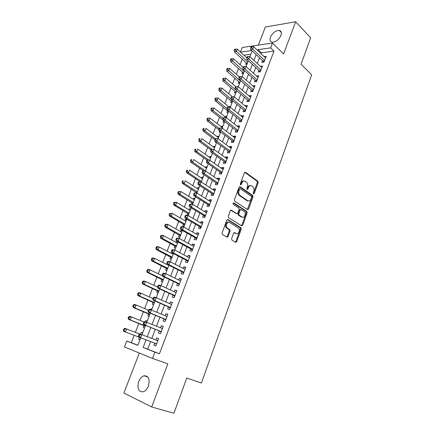 <?xml version="1.0" encoding="UTF-8"?>
<svg xmlns="http://www.w3.org/2000/svg" width="435" height="435" viewBox="0 0 435 435"><rect width="100%" height="100%" fill="white"/><g stroke="black" fill="none" stroke-linecap="round" stroke-linejoin="round"><path stroke-width="0.65" d="M253.496 193.901L254.23 193.521L258.162 182.722L257.89 181.248L245.503 172.293L244.416 172.815L240.327 183.82L240.555 184.897L241.322 184.516L241.849 183.086C242.735 181.172 243.899 180.596 245.335 181.362L246.525 182.211C247.689 183.407 247.983 184.995 247.395 186.968L246.873 188.388L247.096 189.448L247.847 189.067L248.369 187.648C249.239 185.75 250.375 185.174 251.778 185.919L252.942 186.751C254.083 187.92 254.366 189.486 253.79 191.449L253.279 192.852L253.496 193.901M253.295 193.646L257.324 182.667L257.052 181.194L244.758 172.32M246.901 189.214L247.531 187.588L248.369 187.648M148.406 386.035C150.097 379.162 148.645 375.748 144.067 375.78C141.788 376.514 140.01 378.434 138.732 381.538C136.987 388.428 138.455 391.853 143.137 391.815C145.393 391.049 147.15 389.124 148.406 386.035M280.923 35.48C281.826 32.701 281.287 31.026 279.297 30.461C275.632 30.483 272.685 32.707 270.456 37.133C269.521 39.949 270.081 41.635 272.125 42.2C275.774 42.141 278.704 39.9 280.923 35.48M231.632 238.63L231.964 240.136L235.601 242.3L236.705 241.664L241.246 229.185L241.028 227.777L227.945 219.593L226.814 220.202L222.084 232.932L222.29 234.356L226.956 237.157L228.087 236.52L230.088 231.099L229.876 229.68L227.195 227.967C225.064 226.108 227.407 220.909 229.653 222.497L238.494 228.038C240.593 229.816 238.347 235.003 236.134 233.481L234.715 232.616L233.606 233.242L231.632 238.63M150.575 341.535L147.661 349.131L159.433 353.785L154.876 352.127L152.478 358.429L124.459 346.956L126.797 341.013L137.819 345.374L140.75 337.832M240.468 52.042L242.251 47.502L272.5 43.016L283.615 53.978L295.659 21.75L310.677 37.785L301.053 64.206L311.672 74.815L201.405 383.028L186.762 378.026L173.929 413.25L151.706 406.981L167.823 363.85L152.478 358.429M272.5 43.016L270.657 47.872L258.053 49.655L257.71 50.542M159.433 353.785L273.985 51.123L270.657 47.872M247.504 209.637L248.575 209.061L252.996 196.919L252.74 195.462L240.142 186.735L239.038 187.289L234.438 199.67L234.688 201.139L247.504 209.637M247.162 212.943L242.681 225.248L241.594 225.857L228.533 217.63L228.304 216.184L230.305 210.796L231.431 210.203L236.711 213.601L237.814 213.009L239.109 209.485L238.869 208.033L233.258 204.341C232.872 203.406 233.073 202.927 233.867 202.906L246.922 211.513L247.162 212.943L246.324 212.845L241.849 225.134L242.681 225.248M139.336 353.051L123.883 393.033L151.706 406.981M295.659 21.75L265.35 27.041L258.363 45.115M138.662 339.387L139.956 339.871L138.662 339.387L139.456 337.342M140.668 334.216L141.424 332.28L142.713 332.775M145.497 321.802L145.997 320.524L147.269 321.035M144.061 325.505L143.256 327.56L144.556 328.028M150.282 309.508L150.526 308.877L151.782 309.41M148.607 313.814L147.813 315.853L149.118 316.283M153.109 302.227L152.326 304.25L153.631 304.652M157.573 290.754L156.796 292.75L158.106 293.125M161.999 279.379L161.227 281.363L162.543 281.706M166.377 268.112L165.615 270.075L166.937 270.391M172.282 252.936L171.994 253.676M170.721 256.949L169.965 258.896L171.287 259.184M176.789 241.338L176.311 242.578M175.022 245.884L174.272 247.814L175.604 248.075M180.59 231.578L181.085 230.294L182.249 230.952M179.285 234.922L178.54 236.836L179.878 237.064M184.826 220.675L185.294 219.474L186.446 220.143M183.51 224.058L182.776 225.955L184.114 226.156M189.029 209.871L189.464 208.746L190.606 209.436M187.697 213.291L186.968 215.173L188.311 215.347M193.194 199.165L193.602 198.115L194.728 198.822M191.846 202.623L191.28 204.08M197.316 188.556L197.697 187.583L198.811 188.301M195.962 192.047L195.625 192.912M201.41 178.04L201.758 177.137L202.862 177.871M200.035 181.564L199.926 181.852M205.461 167.616L205.782 166.784L206.875 167.535M209.48 157.285L209.773 156.529L210.855 157.291M213.46 147.046L213.732 146.356L214.798 147.133M217.408 136.894L217.652 136.275L218.707 137.063M215.526 141.734L215.303 142.31L216.315 142.316M221.323 126.83L221.54 126.275L222.584 127.085M219.637 131.174L219.207 132.267L220.578 132.245M225.205 116.852L225.39 116.368L226.428 117.189M223.704 120.707L223.084 122.306L224.455 122.262M229.049 106.966L229.212 106.542L229.968 107.157M227.592 110.707L226.923 112.426L228.299 112.366M231.393 100.931L230.735 102.638L232.111 102.551M235.166 91.241L234.508 92.927L235.89 92.824M238.902 81.628L238.249 83.302L239.631 83.177M242.61 72.096L241.963 73.76L243.35 73.613M262.533 60.644L261.892 62.335L263.98 62.085L266.187 56.284L264.083 56.588M258.836 70.334L258.183 72.036L260.271 71.813L262.501 65.968L260.375 66.305M255.1 80.105L254.442 81.823L256.53 81.633L258.776 75.733L256.628 76.103M251.338 89.963L250.674 91.693L252.757 91.535L255.024 85.586L252.855 85.989M247.537 99.903L246.868 101.654L248.945 101.529L251.234 95.521L249.043 95.961M243.709 109.935L243.034 111.697L245.106 111.605L247.417 105.547L245.34 105.661L245.199 106.026M239.843 120.055L239.163 121.833L241.229 121.773L243.562 115.661L241.49 115.743L241.322 116.178M235.939 130.266L235.253 132.061L237.32 132.033L239.669 125.867L237.602 125.916L237.412 126.416M232.007 140.565L231.317 142.375L233.377 142.386L235.748 136.16L233.682 136.177L233.464 136.753M228.038 150.956L227.336 152.788L229.397 152.832L231.79 146.551L229.729 146.53L229.479 147.177M224.03 161.445L223.324 163.288L225.379 163.37L227.793 157.035L225.738 156.975L225.46 157.698M219.99 172.026L219.278 173.886L221.328 174L223.764 167.611L221.709 167.518L221.404 168.318M215.912 182.7L215.194 184.581L217.239 184.734L219.697 178.285L217.647 178.154L217.315 179.03M211.796 193.477L211.073 195.375L213.112 195.565L215.591 189.056L213.547 188.888L213.183 189.839M207.642 204.352L206.908 206.266L208.947 206.494L211.448 199.926L209.409 199.719L209.017 200.752M203.45 215.325L202.71 217.255L204.744 217.527L207.267 210.893L205.233 210.649L204.809 211.763M236.558 241.952L235.868 241.539L240.414 229.066L240.196 227.657L227.287 219.593M227.945 236.814L227.255 236.401L229.256 230.974L229.044 229.555L226.7 228.109L227.532 228.228M199.219 226.401L198.474 228.348L200.497 228.658L203.047 221.964L201.019 221.681L200.562 222.883M194.951 237.581L194.195 239.544L196.218 239.897L198.79 233.138L196.767 232.817L196.277 234.101M190.639 248.863L189.877 250.848L191.895 251.24L194.494 244.421L192.477 244.051L191.949 245.422M186.289 260.25L185.522 262.256L187.528 262.686L190.155 255.807L188.143 255.399L187.583 256.857M181.895 271.744L181.123 273.767L183.124 274.246L185.772 267.297L183.766 266.845L183.178 268.395M177.464 283.354L176.686 285.393L178.676 285.915L181.351 278.9L179.35 278.405L178.725 280.042M172.989 295.066L172.2 297.127L174.19 297.692L176.887 290.613L174.897 290.074L174.234 291.803M168.47 306.892L167.676 308.975L169.655 309.584L172.38 302.439L170.395 301.852L169.699 303.679M163.908 318.839L163.109 320.938L165.083 321.596L167.834 314.374L165.855 313.749L165.121 315.669M159.302 330.894L158.492 333.014L160.461 333.721L163.239 326.429L161.265 325.755L160.493 327.772M273.985 51.123L261.392 52.831L261.054 53.712M259.488 57.79L257.308 63.466M255.758 67.517L253.534 73.308M251.99 77.327L249.723 83.237M248.189 87.223L245.878 93.248M244.361 97.206L242.001 103.356M240.495 107.282L238.086 113.546M236.591 117.445L234.139 123.834M232.654 127.7L230.153 134.214M228.685 138.042L226.135 144.686M224.677 148.482L222.078 155.251M220.637 159.014L217.984 165.92M216.554 169.645L213.857 176.681M212.438 180.373L209.686 187.539M208.283 191.193L205.478 198.501M204.091 202.117L201.231 209.567M199.861 213.145L196.946 220.735M195.587 224.275L192.618 232.007M191.275 235.504L188.252 243.388M186.925 246.841L183.842 254.877M182.531 258.287L179.389 266.476M178.094 269.841L174.897 278.183M173.619 281.505L170.357 290.004M169.101 293.282L165.778 301.939M164.539 305.169L161.151 313.988M159.928 317.175L156.48 326.158M155.279 329.295L151.766 338.446M154.653 343.068L153.832 345.211L155.795 345.961L158.601 338.599L156.633 337.881L155.828 339.996M242.29 59.013L240.087 64.641M238.57 68.512L236.33 74.249M234.824 78.093L232.54 83.933M231.045 87.756L228.712 93.71M227.228 97.5L224.857 103.568M223.383 107.331L220.964 113.508M219.506 117.243L217.038 123.54M215.591 127.243L213.079 133.659M211.644 137.335L209.088 143.865M207.658 147.508L205.054 154.164M203.645 157.774L200.992 164.555M199.589 168.133L196.886 175.039M195.5 178.584L192.749 185.614M191.373 189.127L188.572 196.288M187.213 199.768L184.358 207.06M183.01 210.502L180.106 217.93M178.774 221.333L175.811 228.897M174.495 232.263L171.482 239.962M170.177 243.295L167.111 251.136M165.822 254.426L162.701 262.408M161.423 265.66L158.248 273.789M156.986 277.003L153.751 285.273M152.511 288.443L149.216 296.866M147.987 299.998L144.632 308.573M143.425 311.656L140.01 320.388M138.819 323.428L135.345 332.318M134.17 335.314L131.299 342.655L137.868 345.254M250.864 54.255L243.904 55.196M246.286 62.645L245.644 64.293L247.031 64.13M233.002 96.804L234.378 96.706M229.212 106.542L230.588 106.466M225.39 116.368L226.766 116.314M221.54 126.275L222.91 126.248M217.652 136.275L219.017 136.264M213.732 146.356L215.097 146.372M209.773 156.529L211.138 156.567M205.782 166.784L207.142 166.85M201.758 177.137L203.112 177.224M197.697 187.583L199.051 187.692M193.602 198.115L194.951 198.251M189.464 208.746L190.813 208.909M185.294 219.474L186.637 219.659M181.085 230.294L182.423 230.506L179.329 238.483M156.23 297.692L159.721 288.971M150.526 308.877L151.831 309.29M145.997 320.524L147.296 320.97M141.424 332.28L142.718 332.753M131.299 342.655L126.797 341.013M146.073 339.838L143.126 347.478L154.876 352.127M256.128 54.636L253.931 60.34M252.36 64.407L250.114 70.225M248.559 74.26L246.264 80.198M244.72 84.205L242.387 90.257M240.849 94.232L238.467 100.409M236.944 104.351L234.514 110.648M233.008 114.563L230.528 120.984M229.027 124.867L226.504 131.408M225.02 135.258L222.443 141.935M220.969 145.747L218.348 152.554M216.886 156.334L214.21 163.272M212.764 167.013L210.034 174.087M208.604 177.795L205.826 185M204.406 188.676L201.574 196.022M200.171 199.654L197.278 207.142M195.891 210.736L192.95 218.37M191.574 221.926L188.578 229.702M187.219 233.214L184.163 241.142M182.82 244.611L179.704 252.691M178.383 256.123L175.207 264.349M173.897 267.737L170.661 276.122M169.373 279.466L166.078 288.008M164.805 291.309L161.445 300.014M160.189 303.26L156.769 312.129M155.529 315.337L152.043 324.369M150.825 327.522L147.275 336.728M251.767 50.542L240.555 52.124M141.962 334.7L145.562 325.434M146.796 322.259L150.331 313.162M151.581 309.938L155.05 301.009M161.01 285.654L164.348 277.051M165.653 273.691L168.932 265.247M170.259 261.837L173.473 253.556M174.816 250.103L177.969 241.98M183.798 226.972L186.838 219.148M188.225 215.57L191.204 207.892M192.613 204.276L195.538 196.74M196.957 193.086L199.823 185.696M201.258 182.004L204.075 174.75M205.521 171.02L208.283 163.908M209.746 160.14L212.459 153.163M213.933 149.363L216.592 142.517M218.082 138.683L220.686 131.968M222.187 128.102L224.748 121.517M226.26 117.613L228.767 111.159M230.294 107.222L232.752 100.893M234.296 96.923L236.705 90.719M238.26 86.717L240.62 80.633M242.186 76.603L244.503 70.639M246.079 66.582L248.347 60.731M249.935 56.648L252.164 50.911M261.392 52.831L258.053 49.655M147.661 349.131L143.126 347.478M264.099 56.555L265.557 57.942M260.413 66.207L261.886 67.572M256.693 75.94L258.183 77.289M252.942 85.76L254.448 87.092M249.157 95.667L250.68 96.978M245.34 105.661L246.879 106.95M241.49 115.743L243.045 117.01M237.602 125.916L239.179 127.161M233.682 136.177L235.275 137.4M229.729 146.53L231.338 147.731M225.738 156.975L227.364 158.155M221.709 167.518L223.356 168.671M217.647 178.154L219.311 179.285M213.547 188.888L215.233 189.997M209.409 199.719L211.111 200.801M205.233 210.649L206.957 211.709M201.019 221.681L202.764 222.715M196.767 232.817L198.529 233.823M192.477 244.051L194.255 245.035M188.143 255.399L189.943 256.356M183.766 266.845L185.587 267.775M179.35 278.405L181.194 279.308M174.897 290.074L176.762 290.95M170.395 301.852L172.282 302.7M165.855 313.749L167.763 314.559M161.265 325.755L163.196 326.538M153.832 345.211L155.801 345.945M156.633 337.881L158.59 338.631M250.419 185.598C249.179 185.321 248.216 185.984 247.531 187.588M243.932 181.025C242.676 180.759 241.702 181.428 241.012 183.026L241.849 183.086M241.322 184.516L240.484 184.456L241.012 183.026M247.336 209.523L252.159 196.843L251.903 195.391L239.419 186.756M251.626 197.387L251.452 196.37L240.381 188.736L239.614 189.122L239.049 190.639C238.467 192.585 238.739 194.162 239.87 195.364L247.673 200.671C249.092 201.378 250.228 200.78 251.082 198.877L251.626 197.387M239.957 188.703L238.777 189.056L239.614 189.122M248.119 200.894L246.841 200.589L239.038 195.288C237.901 194.092 237.63 192.515 238.217 190.568L238.777 189.056M241.398 225.732L241.849 225.134M230.757 210.208L236.395 213.563M233.29 202.993L246.009 211.356L246.846 211.448M242.094 217.065C244.312 218.664 246.509 213.389 244.356 211.644L241.197 209.55L240.104 210.138L238.815 213.65L239.043 215.091L242.094 217.065L241.256 216.962L242.333 217.19M240.669 209.491L239.272 210.04L240.104 210.138M241.256 216.962L238.211 214.988L237.978 213.552L239.272 210.04M246.324 212.845L246.009 211.356M236.308 233.568L234.095 232.616M228.587 222.263C226.336 221.127 224.351 226.108 226.363 227.848L226.7 228.109M226.744 237.031L227.26 236.39L228.087 236.52M235.373 242.164L235.873 241.523L236.705 241.664M246.803 57.855L237.298 49.128L236.352 51.526L234.362 51.808L247.194 63.711M235.128 50.063L235.509 49.101L234.71 49.22L234.334 50.177L235.128 50.063L247.847 62.02M235.509 49.101L237.298 49.128M234.362 51.808L234.334 50.177M264.627 60.389L252.73 49.177L253.681 46.724L265.546 57.975M263.637 62.123L263.072 61.15L250.636 49.476L252.73 49.177L251.479 47.676L251.86 46.692L251.022 46.817L250.636 47.801L251.479 47.676M250.636 47.801L250.636 49.476M253.681 46.724L251.86 46.692M243.045 67.289L233.503 58.736L232.546 61.15L230.561 61.4L243.529 73.151M231.317 59.682L231.697 58.714L230.903 58.823L230.523 59.785L231.317 59.682L244.165 71.503M231.697 58.714L233.503 58.736M230.561 61.4L230.523 59.785M239.315 76.859L229.669 68.42L228.707 70.856L226.727 71.079L239.832 82.672M227.472 69.382L227.858 68.409L227.065 68.502L226.678 69.475L227.472 69.382L240.452 81.068M227.858 68.409L229.669 68.42M226.727 71.079L226.678 69.475M235.781 86.701L225.808 78.191L224.835 80.649L222.861 80.839L236.102 92.269M223.595 79.175L223.987 78.191L223.193 78.273L222.807 79.252L223.595 79.175L224.835 80.649L248.097 100.376L248.804 101.534M223.987 78.191L225.808 78.191M222.861 80.839L222.807 79.252M232.513 96.869L221.91 88.049L220.931 90.529L218.963 90.687L232.344 101.953M219.686 89.044L220.077 88.055L219.289 88.126L218.897 89.115L219.686 89.044L220.931 90.529L231.126 98.952M220.077 88.055L221.91 88.049M218.963 90.687L218.897 89.115M260.924 70.106L248.896 59.051L249.859 56.572L261.848 67.67M259.972 71.846L259.374 70.829L246.803 59.318L248.896 59.051L247.635 57.545L248.021 56.55L247.183 56.664L246.803 57.654L247.635 57.545M246.803 57.654L246.803 59.318M249.859 56.572L248.021 56.55M257.188 79.909L245.03 69.007L245.998 66.511L258.124 77.452M256.28 81.655L255.649 80.595L242.942 69.241L245.03 69.007L243.763 67.496L244.155 66.495L243.317 66.593L242.926 67.594L243.763 67.496M242.926 67.594L242.942 69.241M245.998 66.511L244.155 66.495M253.42 89.795L241.126 79.056L242.105 76.533L254.361 87.315M252.556 91.551L251.887 90.442L239.043 79.257L241.126 79.056L239.854 77.539L240.245 76.533L239.413 76.614L239.022 77.626L239.854 77.539M239.022 77.626L239.043 79.257M242.105 76.533L240.245 76.533M249.614 99.773L237.189 89.191L238.179 86.652L250.571 97.271M235.911 87.674L237.189 89.191L235.107 89.365L235.079 87.745L235.911 87.674L236.308 86.657L235.476 86.728L235.079 87.745M238.179 86.652L236.308 86.657M229.299 107.168L217.984 97.995L216.994 100.49L215.026 100.621L228.549 111.719M215.738 99.006L216.135 98.005L215.347 98.065L214.95 99.06L215.738 99.006L216.994 100.49L227.097 108.63M216.135 98.005L217.984 97.995M215.026 100.621L214.95 99.06M245.78 109.837L233.214 99.425L234.215 96.858L246.743 107.309M245.019 111.61L244.274 110.403L231.143 99.561L233.214 99.425L231.931 97.897L232.333 96.869L231.502 96.929L231.099 97.957L231.931 97.897M231.099 97.957L231.143 99.561M234.215 96.858L232.333 96.869M226.08 117.548L214.015 108.021L213.019 110.544L211.057 110.642L223.09 120.044M211.758 109.054L212.16 108.049L211.372 108.092L210.975 109.098L211.758 109.054L213.019 110.544L223.111 118.461M212.16 108.049L214.015 108.021M211.057 110.642L210.975 109.098M241.914 119.989L229.207 109.745L230.213 107.157L242.882 117.445M241.202 121.773L240.414 120.511L227.135 109.848L229.207 109.745L227.918 108.217L228.321 107.179L227.489 107.222L227.086 108.261L227.918 108.217M227.086 108.261L227.135 109.848M230.213 107.157L228.321 107.179M222.372 127.634L210.018 118.141L209.012 120.685L207.055 120.751L218.979 129.82M207.745 119.195L208.147 118.179L207.364 118.206L206.962 119.223L207.745 119.195L209.012 120.685L219.213 128.472M208.147 118.179L210.018 118.141M207.055 120.751L206.962 119.223M238.01 130.234L225.161 120.158L226.178 117.548L238.989 127.662M237.336 131.995L236.52 130.718L223.095 120.229L225.161 120.158L223.862 118.624L224.27 117.581L223.443 117.613L223.035 118.657L223.862 118.624M223.035 118.657L223.095 120.229M226.178 117.548L224.27 117.581M218.468 137.683L205.978 128.352L204.967 130.919L203.014 130.951L214.841 139.7M203.694 129.423L204.097 128.396L203.319 128.412L202.911 129.434L203.694 129.423L204.967 130.919L215.401 138.662M203.319 128.412L204.097 128.396M203.014 130.951L202.911 129.434M219.36 128.097L218.952 129.146L219.773 129.135L220.186 128.08L219.36 128.097L222.106 128.037L235.058 137.977M220.186 128.08L222.106 128.037L221.078 130.669L219.017 130.701L232.589 141.011L233.416 142.278M234.068 140.565L221.078 130.669L219.773 129.135M218.952 129.146L219.017 130.701M214.531 147.818L201.911 138.651L200.883 141.244L198.936 141.239L210.893 149.836M199.605 139.744L200.013 138.705L199.235 138.705L198.822 139.744L199.605 139.744L200.883 141.244L212.019 149.27M199.235 138.705L200.013 138.705M198.936 141.239L198.822 139.744M215.238 138.673L214.825 139.738L215.651 139.738L216.064 138.673L215.238 138.673L217.995 138.618L231.094 148.378M216.064 138.673L217.995 138.618L216.962 141.277L214.901 141.272L228.641 151.402L229.462 152.652M230.093 150.994L216.962 141.277L215.651 139.738M214.825 139.738L214.901 141.272M210.562 158.046L197.8 149.047L196.767 151.657L194.826 151.619L206.984 160.107M195.478 150.151L195.897 149.107L195.119 149.096L194.701 150.14L195.478 150.151L196.767 151.657L208.751 160.047M195.119 149.096L195.897 149.107M194.826 151.619L194.701 150.14M211.078 149.352L210.665 150.423L211.486 150.439L211.905 149.363L211.078 149.352L213.846 149.297L227.092 158.878M211.905 149.363L213.846 149.297L212.802 151.984L210.752 151.945L224.629 161.869L225.471 163.125M226.086 161.516L212.802 151.984L211.486 150.439M210.665 150.423L210.752 151.945M206.554 168.367L193.657 159.531L192.613 162.168L190.671 162.092L203.618 170.863M191.318 160.662L191.737 159.607L190.96 159.58L190.541 160.629L191.318 160.662L192.613 162.168L205.548 170.955M190.96 159.58L191.737 159.607M190.671 162.092L190.541 160.629M206.881 160.124L206.462 161.211L207.283 161.238L207.702 160.156L206.881 160.124L209.659 160.08L223.052 169.471M207.702 160.156L209.659 160.08L208.604 162.788L206.56 162.712L220.594 172.445L221.448 173.685M222.04 172.135L208.604 162.788L207.283 161.238M206.462 161.211L206.56 162.712M202.514 178.774L189.47 170.118L188.42 172.777L186.484 172.662L200.54 181.895M187.121 171.259L187.539 170.199L186.767 170.156L186.349 171.216L187.121 171.259L188.42 172.777L201.497 181.39M186.767 170.156L187.539 170.199M186.484 172.662L186.349 171.216M247.575 200.888L246.944 200.6M202.645 170.999L202.221 172.097L203.036 172.14L203.466 171.042L202.645 170.999L205.434 170.96L218.979 180.161M203.466 171.042L205.434 170.96L204.374 173.695L202.329 173.576L216.521 183.113L217.386 184.342M217.957 182.847L204.374 173.695L203.036 172.14M202.221 172.097L202.329 173.576M198.436 189.274L185.25 180.791L184.19 183.478L182.26 183.331L197.006 192.955M182.879 181.96L183.309 180.884L182.537 180.829L182.113 181.901L182.879 181.96L184.19 183.478L197.408 191.911M182.537 180.829L183.309 180.884M182.26 183.331L182.113 181.901M238.576 215.097L238.119 214.885M198.371 181.977L197.941 183.081L198.757 183.14L199.186 182.037L198.371 181.977L201.171 181.944L214.868 190.949M199.186 182.037L201.171 181.944L200.095 184.701L198.061 184.549L212.41 193.879L213.286 195.097M213.835 193.662L200.095 184.701L198.757 183.14M197.941 183.081L198.061 184.549M194.32 199.866L180.993 191.569L179.921 194.276L177.997 194.092L192.906 203.52M178.606 192.754L179.035 191.672L178.268 191.601L177.839 192.683L178.606 192.754L179.921 194.276L193.287 202.531M178.268 191.601L180.993 191.569L179.035 191.672M177.997 194.092L177.839 192.683M194.053 193.058L193.618 194.173L194.434 194.249L194.869 193.135L194.053 193.058L196.865 193.026L210.719 201.835M194.869 193.135L196.865 193.026L195.783 195.815L193.749 195.619L208.267 204.744L209.148 205.956M209.675 204.575L195.783 195.815L194.434 194.249M193.618 194.173L193.749 195.619M190.171 210.556L176.692 202.444L175.609 205.179L173.695 204.956L188.768 214.172M174.288 203.651L174.723 202.558L173.957 202.471L173.521 203.564L174.288 203.651L175.609 205.179L189.127 213.248M173.957 202.471L174.778 202.226L176.692 202.444L174.723 202.558M173.695 204.956L173.521 203.564M189.698 204.243L189.258 205.369L190.068 205.461L190.508 204.336L189.698 204.243L192.52 204.216L206.533 212.824M190.508 204.336L192.52 204.216L191.427 207.033L189.399 206.794L204.08 215.706L204.977 216.907M205.478 215.586L191.427 207.033L190.068 205.461M189.258 205.369L189.399 206.794M185.979 221.344L172.352 213.416L171.265 216.179L169.356 215.912L184.592 224.928M169.933 214.645L170.373 213.541L169.606 213.438L169.171 214.542L169.933 214.645L171.265 216.179L184.929 224.058M169.606 213.438L172.352 213.416L170.373 213.541M169.356 215.912L169.171 214.542M185.299 215.537L184.859 216.668L185.663 216.777L186.109 215.64L185.299 215.537L186.109 215.243L188.132 215.515L202.308 223.916M186.109 215.64L188.132 215.515L187.028 218.354L185.005 218.076L199.855 226.776L200.763 227.962M201.242 226.7L187.028 218.354L185.663 216.777M184.859 216.668L185.005 218.076M181.754 232.23L167.975 224.493L166.877 227.282L164.974 226.978L180.378 235.775M165.539 225.743L165.98 224.629L165.218 224.509L164.778 225.624L165.539 225.743L166.877 227.282L180.694 234.965M165.218 224.509L166.072 224.199L167.975 224.493L165.98 224.629M164.974 226.978L164.778 225.624M180.857 226.934L180.411 228.081L181.216 228.206L181.667 227.059L180.857 226.934L181.689 226.608L183.7 226.918L198.039 235.107M181.667 227.059L183.7 226.918L182.586 229.783L180.574 229.462L195.592 237.945L196.511 239.119M196.968 237.923L182.586 229.783L181.216 228.206M180.411 228.081L180.574 229.462M177.491 243.214L163.555 235.672L162.445 238.483L160.548 238.141L176.126 246.727M161.102 236.944L161.548 235.819L160.787 235.688L160.341 236.809L161.102 236.944L162.445 238.483L176.42 245.976M160.787 235.688L161.657 235.34L163.555 235.672L161.548 235.819M160.548 238.141L160.341 236.809M176.376 238.44L175.925 239.598L176.73 239.739L177.181 238.581L176.376 238.44L177.224 238.075L179.231 238.429L193.733 246.406M177.181 238.581L179.231 238.429L178.105 241.327L176.099 240.963L191.291 249.217L192.221 250.381M192.651 249.244L178.105 241.327L176.73 239.739M175.925 239.598L176.099 240.963M173.184 254.301L159.096 246.96L157.976 249.799L156.083 249.413L171.836 257.77M156.622 248.249L157.073 247.118L156.317 246.966L155.866 248.097L156.622 248.249L157.976 249.799L172.102 257.085M156.317 246.966L157.204 246.585L159.096 246.96L157.073 247.118M156.083 249.413L155.866 248.097M171.852 250.06L171.395 251.229L172.195 251.386L172.651 250.217L171.852 250.06L172.717 249.657L174.718 250.054L189.388 257.808M172.651 250.217L174.718 250.054L173.581 252.98L171.58 252.572L186.947 260.598L187.887 261.75M188.295 260.674L173.581 252.98L172.195 251.386M171.395 251.229L171.58 252.572M168.84 265.486L154.594 258.346L153.463 261.212L151.581 260.788L167.508 268.922M152.103 259.662L152.554 258.515L151.804 258.352L151.353 259.494L152.103 259.662L153.463 261.212L167.747 268.297M151.804 258.352L152.707 257.933L154.594 258.346L152.554 258.515M151.581 260.788L151.353 259.494M167.279 261.788L166.822 262.968L167.622 263.148L168.079 261.968L167.279 261.788L168.166 261.348L170.161 261.788L185 269.319M168.079 261.968L170.161 261.788L169.014 264.741L167.018 264.29L182.564 272.082L183.516 273.224M183.896 272.218L169.014 264.741L167.622 263.148M166.822 262.968L167.018 264.29M162.353 275.763L150.048 269.847L148.906 272.74L147.03 272.267L163.136 280.173M147.541 271.184L147.998 270.026L147.248 269.841L146.791 271L147.541 271.184L148.906 272.74L163.353 279.613M147.248 269.841L148.172 269.39L150.048 269.847L147.998 270.026M147.03 272.267L146.791 271M162.668 273.631L162.206 274.822L163 275.023L163.462 273.827L162.668 273.631L163.571 273.153L165.556 273.642L180.574 280.939M163.462 273.827L165.556 273.642L164.397 276.622L162.413 276.122L178.138 283.674L179.1 284.805M179.459 283.865L164.397 276.622L163 275.023M180.275 280.798L180.634 280.776M162.206 274.822L162.413 276.122M157.584 287.04L145.459 281.456L144.306 284.37L142.441 283.859L158.731 291.526M142.936 282.815L143.398 281.646L142.647 281.445L142.185 282.609L142.936 282.815L144.306 284.37L158.922 291.037M142.647 281.445L143.588 280.95L145.459 281.456L143.398 281.646M142.441 283.859L142.185 282.609M158.008 285.594L157.541 286.796L158.329 287.013L158.802 285.806L158.008 285.594L158.927 285.072L160.912 285.605L176.104 292.673M158.802 285.806L160.912 285.605L159.743 288.617L157.764 288.073L173.674 295.381L174.647 296.496M174.979 295.626L159.743 288.617L158.329 287.013M175.664 292.467L176.197 292.429M157.541 286.796L157.764 288.073M152.973 298.524L140.826 293.168L139.662 296.115L137.803 295.561L154.278 302.988M138.281 294.555L138.749 293.375L138.004 293.157L137.542 294.332L138.281 294.555L139.662 296.115L154.447 302.564M138.004 293.157L138.966 292.624L140.826 293.168L138.749 293.375M137.803 295.561L137.542 294.332M153.305 297.671L152.832 298.883L153.62 299.122L154.093 297.904L153.305 297.671L154.246 297.11L156.219 297.687L171.586 304.516M154.093 297.904L156.219 297.687L155.039 300.726L153.066 300.139L169.161 307.197L170.145 308.301M170.455 307.496L155.039 300.726L153.62 299.122M171.004 304.261L171.711 304.195M152.832 298.883L153.066 300.139M148.433 310.171L136.15 305L134.975 307.975L133.126 307.371L149.787 314.554M133.588 306.409L134.062 305.218L133.317 304.978L132.849 306.169L133.588 306.409L134.975 307.975L149.928 314.2M133.317 304.978L134.301 304.408L136.15 305L134.062 305.218M133.126 307.371L132.849 306.169M148.552 309.867L148.074 311.096L148.862 311.346L149.341 310.117L148.552 309.867L149.515 309.263L167.029 316.479M149.341 310.117L151.478 309.894L150.287 312.961L148.324 312.325L164.609 319.127L165.605 320.214M165.882 319.486L150.287 312.961L148.862 311.346M166.295 316.169L167.187 316.071M148.074 311.096L148.324 312.325M144.034 322.003L131.43 316.941L130.244 319.948L128.401 319.301L145.252 326.234M128.847 318.376L129.326 317.175L128.586 316.914L128.107 318.115L128.847 318.376L130.244 319.948L145.366 325.945M128.586 316.914L129.586 316.305L131.43 316.941L129.326 317.175M128.401 319.301L128.107 318.115M143.757 322.183L143.273 323.422L144.056 323.694L144.54 322.455L143.757 322.183L144.735 321.541L162.429 328.55M144.54 322.455L146.693 322.215L145.491 325.315L143.534 324.624L160.009 331.176L161.021 332.248M161.271 331.59L145.491 325.315L144.056 323.694M161.543 328.197L162.614 328.061M143.273 323.422L143.534 324.624M140.38 337.69L140.679 338.017M139.793 334.015L126.667 329.001L125.465 332.035L138.689 337.022M123.806 328.969L124.829 328.316L126.667 329.001L123.806 328.969L123.328 330.181L124.062 330.459L124.54 329.246M124.062 330.459L125.465 332.035L123.632 331.339L123.328 330.181M138.912 334.624L138.422 335.874L139.2 336.168L139.689 334.917L138.912 334.624L139.912 333.933L157.78 340.741M139.689 334.917L141.859 334.662L140.641 337.794L138.694 337.054L138.422 335.874M156.616 343.808L140.641 337.794L139.2 336.168M156.682 340.322L158.003 340.17M156.388 344.395L155.442 343.367M253.393 193.45L254.23 193.521M247.009 189.002L247.847 189.067M244.851 172.26L245.503 172.293M257.02 181.172L257.857 181.226M257.324 182.667L258.162 182.722M239.527 186.691L240.142 186.735M251.849 195.348L252.686 195.424M252.159 196.843L252.996 196.919M247.738 208.969L248.575 209.061M238.217 190.568L239.049 190.639M239.255 195.456L240.093 195.532M246.841 200.589L247.673 200.671M230.893 210.143L231.431 210.203M235.879 213.503L236.711 213.601M233.475 202.868L233.867 202.906M237.978 213.552L238.815 213.65M238.304 215.064L239.136 215.162M234.264 232.546L234.715 232.616M235.302 233.35L236.134 233.481M228.919 229.462L229.751 229.582M229.256 230.974L230.088 231.099M227.44 219.523L227.945 219.593M240.093 227.576L240.925 227.695M240.414 229.066L241.246 229.185M246.819 63.135L247.444 63.059M247.042 63.428L247.314 63.396M264.262 61.335L263.295 61.455M264.398 60.987L263.072 61.15M243.149 72.58L243.774 72.514M239.451 82.101L240.071 82.046M235.721 91.709L236.341 91.66M231.953 101.393L232.573 101.355M260.57 71.025L259.603 71.128M260.701 70.688L259.374 70.829M256.846 80.801L255.878 80.894M256.971 80.47L255.649 80.595M253.088 90.665L252.121 90.741M253.213 90.339L251.887 90.442M249.298 100.61L248.331 100.67M249.418 100.295L248.097 100.376M228.157 111.164L228.739 111.137M245.47 110.648L244.508 110.691M245.59 110.338L244.274 110.403M241.615 120.772L240.653 120.799M241.729 120.473L240.414 120.511M237.722 130.984L236.76 131M237.831 130.696L236.52 130.718M233.791 141.293L232.834 141.288M233.899 141.011L232.589 141.011M229.832 151.69L228.875 151.674M229.936 151.418L228.625 151.391M225.83 162.179L224.879 162.146M225.934 161.918L224.629 161.869M252.148 195.745L252.278 195.386M221.796 172.766L220.844 172.717M221.893 172.516L220.594 172.445M217.728 183.45L216.777 183.38M217.821 183.206L216.521 183.113M196.576 192.439L197.185 192.493M213.618 194.233L212.671 194.146M213.71 193.999L212.41 193.879M192.471 203.004L193.075 203.074M209.474 205.108L208.528 205.005M209.556 204.885L208.267 204.744M188.328 213.667L188.931 213.748M205.287 216.092L204.347 215.967M205.369 215.874L204.08 215.706M184.146 224.427L184.75 224.514M201.062 227.168L200.122 227.026M201.144 226.967L199.855 226.776M179.927 235.281L180.53 235.384M196.805 238.353L195.864 238.195M196.876 238.162L195.592 237.945M175.675 246.232L176.273 246.346M192.498 249.641L191.563 249.462M192.569 249.462L191.291 249.217M171.379 257.286L171.977 257.417M188.159 261.038L187.224 260.837M188.225 260.864L186.947 260.598M167.045 268.444L167.638 268.58M183.777 272.538L182.847 272.321M183.836 272.381L182.564 272.082M162.668 279.7L163.261 279.852M179.35 284.153L178.421 283.914M179.405 284.001L178.138 283.674M158.253 291.058L158.846 291.227M174.881 295.871L173.957 295.615L174.886 295.86M174.935 295.735L173.674 295.381M153.8 302.526L154.387 302.706M170.373 307.708L169.449 307.425M170.422 307.583L169.161 307.197M149.303 314.103L149.89 314.293M165.822 319.654L164.903 319.35M165.865 319.54L164.609 319.127M144.763 325.782L145.344 325.989M161.222 331.715L160.308 331.394M161.26 331.617L160.009 331.176M162.445 328.517L161.684 328.251M156.584 343.895L155.67 343.552M157.813 340.665L156.899 340.322M144.067 375.78L147.884 377.014M279.297 30.461L281.304 32.505M257.052 181.194L257.89 181.248M251.903 195.391L252.74 195.462M239.038 195.288L239.87 195.364M238.211 214.988L239.043 215.091M246.09 211.415L246.922 211.513M226.363 227.848L227.195 227.967M229.044 229.555L229.876 229.68M240.196 227.657L241.028 227.777M229.93 151.429L228.641 151.402M225.923 161.945L224.661 161.896M221.877 172.554L220.648 172.488M217.799 183.26L216.597 183.173M196.674 192.509L197.158 192.558M213.683 194.059L212.508 193.956M192.585 203.096L193.048 203.145M209.529 204.961L208.381 204.836M188.464 213.77L188.899 213.83M205.336 215.961L204.216 215.814M184.304 224.547L184.717 224.607M201.106 227.059L200.013 226.896M180.106 235.417L180.492 235.482M196.837 238.266L195.772 238.081M175.87 246.384L176.229 246.455M192.531 249.57L191.487 249.369M171.597 257.455L171.934 257.525M188.181 260.984L187.164 260.766M167.279 268.623L167.595 268.7M183.787 272.5L182.803 272.267M162.924 279.895L163.217 279.971M179.361 284.126L178.393 283.881"/></g></svg>
